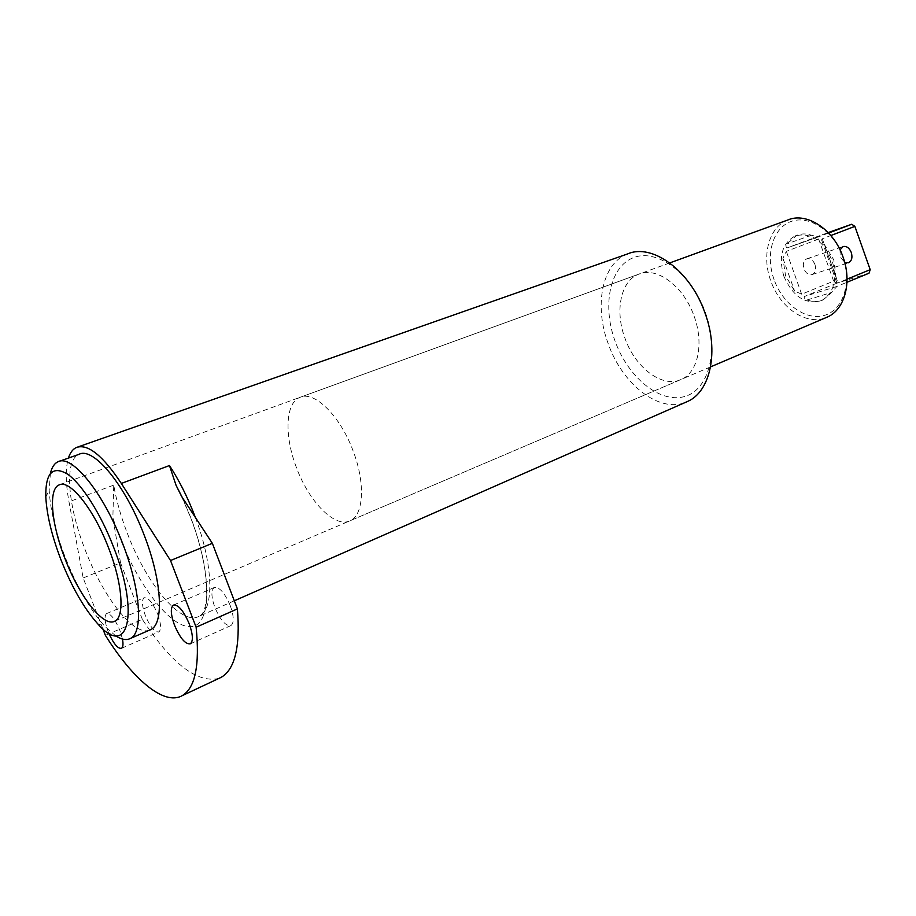 <?xml version="1.0" encoding="UTF-8"?>
<svg xmlns="http://www.w3.org/2000/svg" width="916" height="916" viewBox="0 0 916 916"><rect width="100%" height="100%" fill="white"/><g stroke="black" fill="none" stroke-linecap="round" stroke-linejoin="round"><path stroke-width="0.69" stroke-dasharray="4.58 3.44" d="M694.042 316.031C704.232 343.26 698.015 372.274 681.527 379.281C662.795 388.67 635.257 367.923 624.964 338.222C614.716 311.154 620.579 281.029 638.555 274.25C656.406 266.132 683.668 285.975 694.042 316.031M115.519 635.738L104.905 626.441C90.18 609.987 76.99 587.042 65.345 557.604C55.636 532.23 50.243 509.777 49.189 490.255L50.369 473.48M615.174 341.37C602.075 305.944 609.564 267.037 633.162 257.774C656.532 247.95 691.42 273.254 705.331 312.402C719.587 351.423 708.297 391.155 683.576 396.8C659.039 403.029 627.952 376.888 615.174 341.37M627.506 253.961C601.904 263.361 593.877 305.955 608.27 343.866C622.342 384.273 659.325 413.505 685.786 402.227M195.314 517.345C213.508 565.138 214.333 609.747 199.07 616.296C181.334 626.304 146.365 583.996 127.209 532.986C120.855 516.429 116.366 500.48 113.733 485.137L112.863 517.861L119.172 535.871C138.327 585.874 170.834 628.342 191.043 626.636C211.55 625.823 212.73 574.675 190.643 517.277L182.238 497.411M157.678 614.121C161.079 623.727 161.468 629.658 158.846 631.914C154.712 632.361 150.201 626.91 145.335 615.563C141.923 605.968 141.545 600.026 144.178 597.736C148.278 597.278 152.777 602.739 157.678 614.121M108.786 633.185L108.134 631.559C104.642 621.838 104.126 615.85 106.588 613.606C110.493 613.251 114.924 618.861 119.893 630.426L122.458 639.047M230.282 605.659C233.969 616.239 234.187 622.869 230.946 625.559C225.783 626.304 220.435 620.269 214.882 607.457C211.172 596.888 210.966 590.236 214.252 587.5C219.348 586.744 224.683 592.801 230.282 605.659M102.855 628.811L83.161 577.962L68.986 501.773C65.54 483.03 65.345 468.465 68.414 458.092M149.48 630.139C133.69 636.494 102.936 596.74 85.154 549.806C67.704 505.54 63.937 460.244 78.982 454.347M218.878 678.424C197.077 683.428 171.578 663.768 142.369 619.422L105.386 635.349M142.369 619.422L120.546 562.859L83.161 577.962M120.546 562.859L112.863 517.861M840.018 249.828L840.19 256.881L844.701 262.434M814.977 264.518C816.362 269.567 815.355 272.922 811.988 274.594C808.565 275.224 805.885 273.311 803.962 268.857C802.588 263.819 803.572 260.465 806.927 258.781C810.362 258.14 813.053 260.052 814.977 264.518M774.077 279.632C765.238 255.358 772.577 228.279 790.783 221.58C808.839 214.504 833.8 230.924 842.869 256.938C852.212 282.849 842.926 310.387 824.228 315.436C805.656 320.886 782.653 303.986 774.077 279.632M787.714 220.023C768.845 227.088 761.379 255.724 770.78 280.823C779.882 307.639 806.252 325.901 825.877 317.669M296.429 467.538C284.223 436.073 285.288 402.994 299.853 397.395C314.119 390.25 340.328 415.83 353.187 451.096C365.507 483.133 363.686 514.998 350.29 520.654C335.233 528.681 309.013 501.934 296.429 467.538M783.901 276.392C778.291 256.915 782.012 243.427 795.065 235.95C810.603 232.034 822.946 240.21 832.094 260.488C837.51 279.792 833.984 293.154 821.515 300.597C805.565 304.891 793.027 296.83 783.901 276.392M847.037 279.162L837.968 282.872L836.697 282.529L833.766 259.823L821.583 239.992L822.305 238.79L830.835 235.538M828.614 233.03L819.041 236.66L811.347 235.229C806.149 233.477 801.282 233.5 796.748 235.32L787.096 243.839C785.63 246.232 785.71 247.56 787.302 247.835L828.178 232.572M818.664 239.053L786.352 251.35L782.917 258.289L785.562 275.739L794.607 291.048L801.637 294.185L833.629 281.143L818.664 239.053L819.728 235.549M869.021 273.197L836.686 283.262L833.629 281.143M836.686 283.262L804.706 296.372C803.584 297.723 804.385 298.914 807.111 299.956C812.801 302.097 818.16 302.085 823.175 299.898L831.705 292.444L836.835 286.456L846.979 282.265M113.733 485.137L68.986 501.773M836.835 286.456L804.706 296.372M807.111 299.956L831.705 292.444M801.637 294.185L786.352 251.35M782.917 258.289L794.607 291.048M787.382 247.812L819.122 236.637M811.347 235.229L787.096 243.839M836.342 277.88L824.308 244.022M822.305 238.79L837.968 282.872M114.763 621.185L681.527 379.281M45.8 496.987L49.189 490.255M181.551 496.323L190.425 517.151C209.993 566.935 210.428 612.438 199.07 616.296L234.313 600.793M121.45 648.333L158.846 631.914M190.322 643.822L230.946 625.559M77.837 446.985L76.486 447.455M58.017 461.767L59.219 461.343M173.708 604.961L214.252 587.5M106.588 613.606L144.178 597.736M97.657 623.727L104.905 626.441M59.941 484.621L638.555 274.25M811.988 274.594L848.319 262.812M669.756 262.915L299.853 397.395M795.065 235.95L796.748 235.32M821.515 300.597L823.175 299.898M710.576 366.881L350.29 520.654M819.041 236.66L787.302 247.835M836.697 282.529L821.583 239.992M806.927 258.781L843.121 246.553"/><path stroke-width="1.37" d="M108.603 548.008C122.526 583.492 124.908 616.949 114.763 621.185C103.565 627.678 79.28 596.293 64.99 558.634C51.365 524.101 48.067 489.304 59.025 484.953C69.547 478.919 93.867 509.044 108.603 548.008M113.469 546.818C100.6 513.429 81.593 483.751 67.349 474.007C52.533 465.42 45.353 473.08 45.8 496.987C46.819 515.09 51.857 535.975 60.914 559.63C71.78 587.076 84.02 608.442 97.657 623.727C127.69 658.879 140.24 614.418 113.469 546.818M50.369 473.48C51.8 467.343 54.353 463.439 58.017 461.767C71.734 453.97 103.462 492.751 122.641 543.532C140.732 589.721 143.491 632.956 130.324 638.498C126.305 640.502 121.37 639.586 115.519 635.738M685.786 402.227L687.802 401.345C710.472 391.464 719.209 351.068 704.931 312.825C690.355 270.586 652.238 242.935 627.506 253.961L77.837 446.985M122.458 639.047C123.408 644.223 123.065 647.314 121.45 648.333C117.832 648.826 113.618 643.765 108.786 633.185M189.211 623.773C193.001 634.525 193.368 641.211 190.322 643.822C185.387 644.44 180.109 638.234 174.487 625.181C170.685 614.453 170.319 607.755 173.41 605.087C178.276 604.446 183.544 610.674 189.211 623.773M68.414 458.092C70.154 452.619 72.845 449.08 76.486 447.455C87.856 443.573 102.81 455.561 121.347 483.442L170.525 560.523L196.127 627.22C199.883 665.256 195.222 688.076 182.135 695.691C163.998 705.915 133.038 679.535 105.386 635.349L102.855 628.811M59.219 461.343L78.982 454.347C93.169 446.413 125.16 484.656 144.121 535.013C162.018 580.813 164.262 623.876 150.682 629.613L149.48 630.139M121.347 483.442L169.46 465.546L176.044 485.262L182.238 497.411L212.352 543.314L170.525 560.523M212.352 543.314L237.404 608.9L196.127 627.22M237.404 608.9C240.393 646.593 234.965 669.424 221.111 677.371L218.878 678.424M844.701 262.434L848.319 262.812C851.72 261.117 852.704 257.682 851.296 252.484C849.315 247.893 846.602 245.912 843.121 246.553L840.018 249.828M825.877 317.669L827.4 317.028C844.678 309.654 852.292 282.117 843.018 256.995C833.663 229.24 806.504 211.699 787.714 220.023L669.756 262.915M830.835 235.538L854.868 226.367L870.2 269.67L869.021 273.197L846.979 282.265M828.178 232.572L851.697 224.271L854.868 226.367M851.697 224.271L828.614 233.03M870.2 269.67L847.037 279.162M169.46 465.546C179.032 480.167 187.402 496.77 194.57 515.365L195.314 517.345M130.324 638.498L150.682 629.613M221.111 677.371L182.135 695.691M687.802 401.345L234.313 600.793M176.044 485.262L181.551 496.323M59.025 484.953L59.941 484.621M827.4 317.028L710.576 366.881"/></g></svg>
